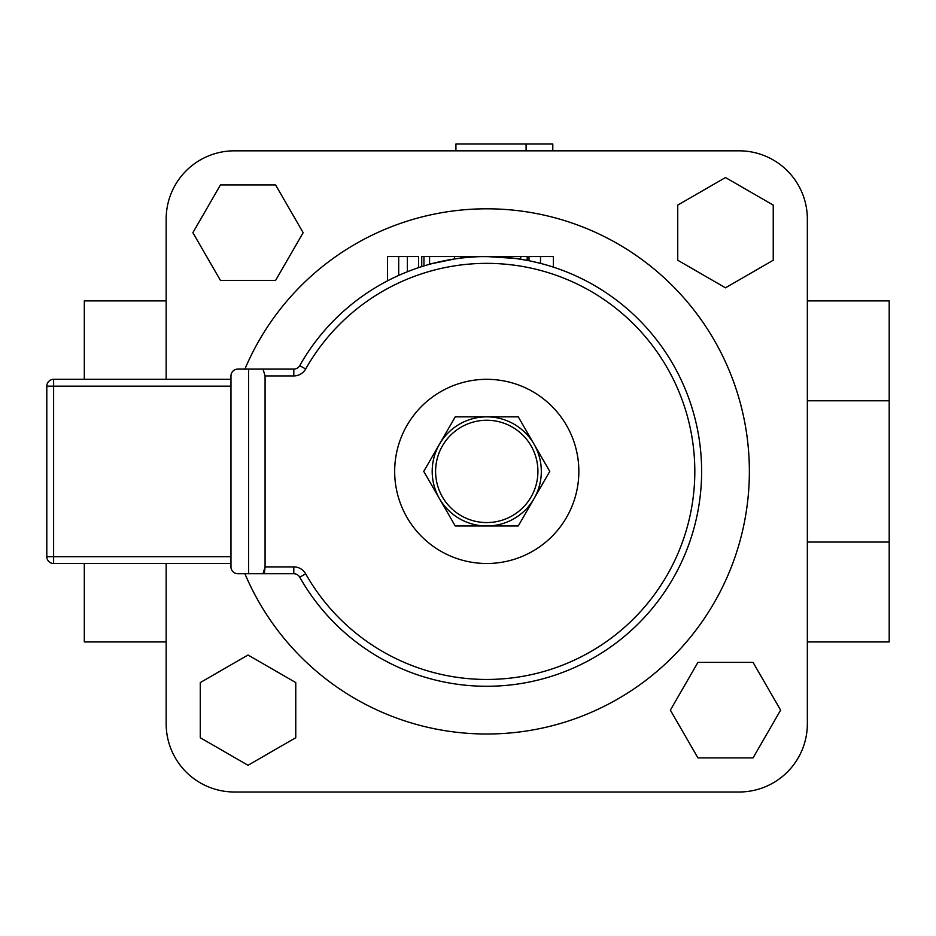 <?xml version="1.0" encoding="UTF-8"?>
<svg xmlns="http://www.w3.org/2000/svg" width="936" height="936" viewBox="0 0 936 936"><rect width="100%" height="100%" fill="white"/><g stroke="black" fill="none" stroke-linecap="round" stroke-linejoin="round"><path stroke-width="1.4" d="M244.904 369.1A262.606 262.606 0 0 1 747.033 436.48A262.606 262.606 0 0 1 244.904 573.721M552.79 150.825L552.79 144.004L526.09 144.004L526.09 150.825M455.926 150.825L455.926 144.004L526.09 144.004M166.163 641.932L84.31 641.932L84.31 563.495M84.31 379.326L84.31 300.889L166.163 300.889M807.347 300.889L889.2 300.889L889.2 542.049L807.347 542.049M889.2 400.772L807.347 400.772M889.2 542.049L889.2 641.932L807.347 641.932M166.163 219.036L166.163 379.326L166.163 219.036A68.211 68.211 0 0 1 234.374 150.825L739.136 150.825L234.374 150.825M166.163 723.785L166.163 563.495L166.163 723.785A68.211 68.211 0 0 0 234.374 791.996L739.136 791.996A68.211 68.211 0 0 0 807.347 723.785L807.347 219.036A68.211 68.211 0 0 0 739.136 150.825M677.746 260.243L725.494 287.808L773.241 260.243L773.241 205.101L725.494 177.536L677.746 205.101L677.746 260.243M275.594 280.426L303.159 232.678L275.594 184.93L220.451 184.93L192.886 232.678L220.451 280.426L275.594 280.426M295.764 682.578L248.017 655.013L200.269 682.578L200.269 737.72L248.017 765.285L295.764 737.72L295.764 682.578M697.928 662.395L670.363 710.143L697.928 757.891L753.059 757.891L780.624 710.143L753.059 662.395L697.928 662.395M807.347 723.785L807.347 219.036M234.374 791.996L739.136 791.996M418.556 267.661L418.556 256.546L407.382 256.546L407.382 271.744M398.701 275.418L398.701 256.546L407.382 256.546M387.516 280.847L387.516 256.546L398.701 256.546M518.731 258.944L518.053 258.839L518.731 258.944M486.638 256.546L527.19 256.546L527.19 260.383L516.45 258.605M517.07 258.699L527.19 260.383M423.95 265.929L423.95 256.546L481.712 256.546M421.738 266.62L421.738 256.546L423.95 256.546M460.781 258.125L460.781 256.546M447.619 260.138C422.323 265.59 424.651 265.204 454.592 258.968L454.592 256.546M429.565 256.546L429.565 264.303L431.531 263.765M529.004 260.746L529.004 256.546L553.363 256.546L553.363 267.134A214.859 214.859 0 0 0 540.517 263.379C525.716 259.916 525.704 259.916 540.481 263.367M534.631 261.951L536.176 262.314M486.884 256.546L486.767 256.546C530.864 259.506 530.864 259.506 486.755 256.546L490.3 256.546M472.774 257.002L466.163 257.54M466.116 257.54L460.173 258.196M493.658 256.663L481.712 256.604M497.273 256.803L509.254 257.728M517.737 258.792L520.72 259.249L520.72 256.546M263.016 573.721L237.791 573.721A6.821 6.821 0 0 1 230.97 566.9L230.97 375.921A6.821 6.821 0 0 1 237.791 369.1L263.016 369.1L265.075 375.921L265.075 566.9L263.016 573.721L293.799 573.721A6.821 6.821 0 0 1 299.731 577.184A214.859 214.859 0 0 0 624.382 636.41A214.859 214.859 0 0 0 624.382 306.411A214.859 214.859 0 0 0 299.731 365.637A6.821 6.821 0 0 1 293.799 369.1L263.016 369.1M248.59 573.721L248.59 369.1M264.338 573.721L265.075 566.9L293.799 566.9A13.642 13.642 0 0 1 305.674 573.826L299.731 577.184A214.859 214.859 0 0 0 624.382 636.41A214.859 214.859 0 0 0 624.382 306.411A214.859 214.859 0 0 0 299.731 365.637L305.674 368.995A208.038 208.038 0 0 1 620.018 311.641A208.038 208.038 0 0 1 620.018 631.18A208.038 208.038 0 0 1 305.674 573.826M265.075 375.921L293.799 375.921L293.799 369.1A6.821 6.821 0 0 0 299.731 365.637M46.8 471.405L46.8 556.674A6.821 6.821 0 0 0 53.621 563.495L53.621 556.674L46.8 556.674L46.8 386.147L53.621 386.147L53.621 379.326A6.821 6.821 0 0 0 46.8 386.147L46.8 471.405M230.97 563.495L53.621 563.495L230.97 563.495M230.97 379.326L53.621 379.326M571.931 436.398A92.079 92.079 0 0 1 521.773 556.581A92.079 92.079 0 0 1 401.591 506.423A92.079 92.079 0 0 1 451.749 386.24A92.079 92.079 0 0 1 571.931 436.398M518.263 416.848L534.011 444.132A54.569 54.569 0 0 0 486.755 416.848L518.263 416.848M439.499 444.132L455.247 416.848L486.755 416.848A54.569 54.569 0 0 0 439.499 498.689L423.751 471.405L439.499 444.132M549.771 471.405L534.011 498.689A54.569 54.569 0 0 0 534.011 444.132L549.771 471.405M518.263 525.973L486.755 525.973A54.569 54.569 0 0 0 534.011 498.689L518.263 525.973M486.755 525.973L455.247 525.973L439.499 498.689A54.569 54.569 0 0 0 486.755 525.973M435.603 471.405A51.152 51.152 0 0 0 486.755 522.569A51.152 51.152 0 0 0 537.919 471.405A51.152 51.152 0 0 0 486.755 420.252A51.152 51.152 0 0 0 435.603 471.405A51.152 51.152 0 0 1 486.755 420.252A51.152 51.152 0 0 1 537.919 471.405M540.517 263.379L540.517 256.546M293.799 573.721L293.799 566.9M293.799 375.921A13.642 13.642 0 0 0 305.674 368.995M230.97 556.674L53.621 556.674L53.621 386.147L230.97 386.147"/></g></svg>
